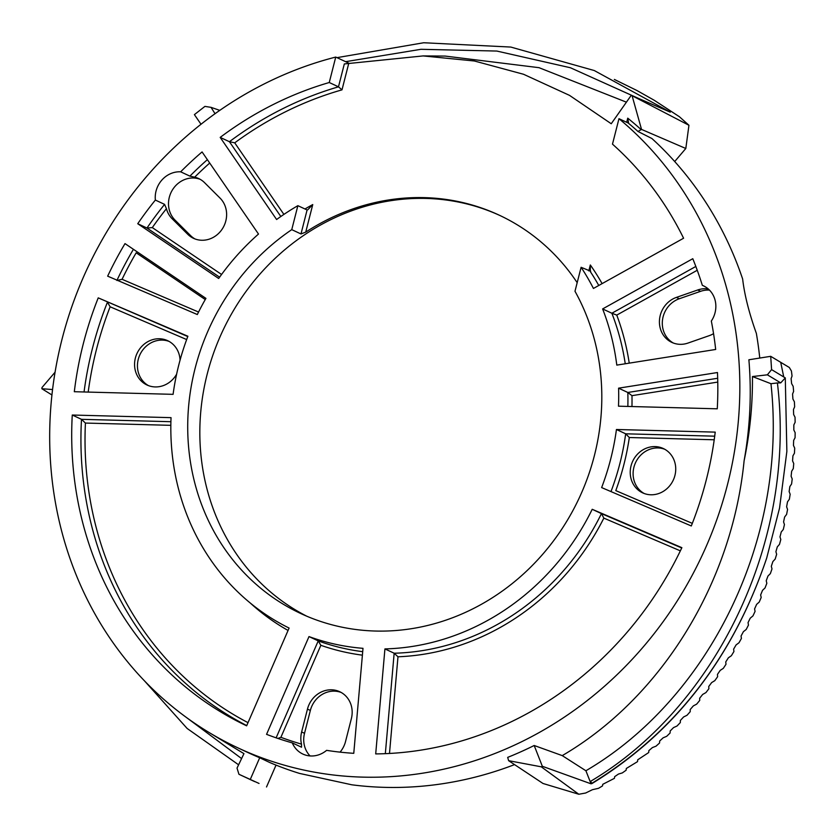 <?xml version="1.0" encoding="UTF-8"?>
<svg xmlns="http://www.w3.org/2000/svg" width="837" height="837" viewBox="0 0 837 837"><rect width="100%" height="100%" fill="white"/><g stroke="black" fill="none" stroke-linecap="round" stroke-linejoin="round"><path stroke-width="1.26" d="M219.807 110.369L211.05 107.356L215.046 113.727M674.706 161.531L685.817 148.484L688.945 125.268L631.255 95.282L611.24 123.74L569.505 95.366L523.533 74.263L474.359 60.986L423.114 55.922L445.19 56.079L539.038 67.682L626.411 102.166M280.824 216.511L229.422 141.704A347.093 317.579 115 0 1 338.483 86.828L344.321 63.936L423.114 55.922M220.183 137.394L229.422 141.704L234.726 142.834A343.944 314.691 115 0 1 341.998 89.852L338.483 86.828L329.255 82.518L335.742 57.062A370.76 339.236 -65 0 0 53.547 382.038A370.76 339.236 -65 0 0 237.907 747.859A370.76 339.236 -65 0 0 681.6 593.883A370.76 339.236 -65 0 0 618.972 118.697L612.485 144.142A347.093 317.579 115 0 1 683.588 238.231L593.433 288.451A240.606 220.141 -65 0 0 581.098 267.296L574.988 291.266A222.454 203.537 115 0 1 594.448 455.359A222.454 203.537 115 0 1 300.65 613.479A222.454 203.537 115 0 1 187.77 432.174A222.454 203.537 115 0 1 291.757 229.641L297.867 205.672A240.606 220.141 -65 0 0 276.608 219.514L220.183 137.394A347.093 317.579 115 0 1 329.255 82.518M348.883 63.204L335.742 57.062M577.185 282.676A222.454 203.537 -65 0 0 499.27 215.193A222.454 203.537 -65 0 0 305.735 232.1L300.985 233.952L307.095 209.972L297.867 205.672M300.985 233.952L291.757 229.641M590.692 271.219L581.098 267.296M702.327 285.323A347.093 317.579 -65 0 0 692.785 258.706L602.63 308.926A240.606 220.141 115 0 1 616.796 365.11L715.677 349.468A347.093 317.579 -65 0 0 711.335 321.042A24.451 22.379 -65 0 0 703.446 285.815A24.451 22.379 -65 0 0 702.327 285.323L704.534 286.359M695.829 266.459L611.857 313.237L602.63 308.926M187.781 336.558L98.232 297.867A347.093 317.579 -65 0 0 74.315 391.716L173.092 394.342A240.606 220.141 115 0 1 187.896 336.244L98.232 297.867M639.049 98.661L570.447 67.755L496.822 51.057L420.98 49.299L345.618 61.676M336.976 57.648L423.689 42.75L510.79 47.06L594.28 70.538L670.28 112.148L631.255 95.282M785.284 377.895L786.864 451.394L779.54 508.111L766.692 558.07C733.024 657.694 674.748 732.888 591.843 783.641L590.66 781.277C715.949 706.878 796.678 541.696 777.406 382.959L780.722 382.875L767.372 374.819L771.588 369.609L785.284 377.895L780.722 382.875M766.692 558.07C732.961 657.673 674.643 732.773 591.728 783.38L591.843 783.641M590.66 781.277L591.728 783.38M144.487 680.879L187.143 728.462L238.608 764.809M259.041 783.453L238.943 774.277L254.73 781.632M249.562 779.247L250.88 779.864M52.564 389.55L41.85 388.724L51.936 394.97M41.85 388.724L42.017 387.5L55.075 372.193M276.032 765.112L266.522 786.979M250.326 779.341L259.7 757.757L269.838 762.559A370.76 339.236 -65 0 0 299.541 773.419L351.854 784.803A370.76 339.236 -65 0 0 514.546 764.61M759.755 358.058A370.76 339.236 -65 0 0 756.366 333.408C749.042 312.881 744.47 294.739 742.639 278.972A370.76 339.236 -65 0 0 651.908 138.513L637.972 131.461L641.529 129.411L685.817 148.484M688.945 125.268L679.403 116.73L654.252 100.283L636.905 90.49L614.337 79.431M534.184 745.495A370.76 339.236 -65 0 1 507.682 757.38L508.614 760.676L543.014 783.484L578.806 794.25L585.649 793.016L592.429 789.689L598.549 788.308L602.494 785.933L602.776 784.311L614.421 778.337L614.672 776.642L618.512 774.037L622.309 772.928L626.107 770.228L626.327 768.471L637.532 761.628L637.721 759.808L648.696 752.547L648.842 750.653L652.41 747.577L656.03 746.165L659.556 742.994L659.661 741.048L663.134 737.815L666.691 736.309L670.102 732.992L670.175 730.983L673.534 727.604L677.028 726.003L680.335 722.551L680.355 720.479L683.609 716.964L687.02 715.269L690.222 711.68L690.19 709.556L693.329 705.905L696.666 704.126L699.742 700.402L699.659 698.225L702.672 694.438L705.936 692.576L708.887 688.725L708.751 686.497L711.649 682.594L714.819 680.648L717.633 676.683L717.455 674.402L720.218 670.374L723.304 668.355L725.993 664.275L725.752 661.941L728.368 657.809L731.371 655.716L733.923 651.521L733.62 649.146L736.1 644.908L739.008 642.743L741.415 638.443L741.059 636.036L743.392 631.684L746.206 629.466L748.466 625.072L748.048 622.613L750.234 618.177L752.955 615.896L755.068 611.408L754.587 608.917L756.617 604.387L759.232 602.054L761.189 597.472L760.645 594.95L762.528 590.347L765.039 587.951L766.838 583.295L766.232 580.752L767.947 576.065L770.354 573.627L771.996 568.898L771.316 566.314L772.875 561.564L775.177 559.085L776.652 554.293L775.909 551.688L777.301 546.875L779.498 544.353L780.806 539.509L779.99 536.883L781.224 532.008L783.306 529.455L784.447 524.558L783.568 521.911L784.625 516.994L786.602 514.41L787.565 509.471L786.613 506.803L787.502 501.844L789.364 499.239L790.159 494.259L789.134 491.581L789.846 486.59L791.593 483.964L792.21 478.963L791.111 476.263L791.656 471.252L793.288 468.605L793.738 463.583L792.566 460.873L792.921 455.841L794.449 453.194L794.711 448.151L793.466 445.441L793.654 440.398L795.066 437.741L795.15 432.687L793.832 429.977L793.842 424.934L795.129 422.267L795.035 417.224L793.643 414.514L793.476 409.471L794.648 406.813L794.386 401.77L792.921 399.061L792.566 394.028L793.622 391.381L793.173 386.349L791.635 383.649L791.111 378.638L792.053 376.001L791.425 371L789.322 367.485L770.71 356.321L748.885 359.774A370.76 339.236 -65 0 1 744.103 460.779C731.873 584.718 659.786 698.717 562.244 755.612L585.9 770.751L591.048 783.819L542.334 766.284L534.184 745.495L562.244 755.612M708.29 288.974A24.451 22.379 -65 0 0 697.723 289.979L676.411 297.397A24.451 22.379 -65 0 0 659.546 319.284A24.451 22.379 -65 0 0 671.829 342.396A24.451 22.379 -65 0 0 687.93 343.086L709.242 335.658A24.451 22.379 -65 0 0 713.553 333.649M673.293 343.013A24.451 22.379 115 0 1 662.527 319.776A24.451 22.379 115 0 1 679.299 298.746L700.6 291.318A24.451 22.379 115 0 1 709.504 290.125M148.442 385.616A24.451 22.379 115 0 1 138.251 359.408A24.451 22.379 115 0 1 169.084 341.412M180.06 360.161A24.451 22.379 -65 0 0 167.662 340.68A24.451 22.379 -65 0 0 137.048 353.371A24.451 22.379 -65 0 0 146.977 384.999A24.451 22.379 -65 0 0 176.617 374.202M310.056 755.926A24.451 22.379 115 0 1 304.522 733.317L310.349 710.456A24.451 22.379 115 0 1 341.172 692.461M340.063 752.139A24.451 22.379 -65 0 0 345.535 741.519L351.362 718.659A24.451 22.379 -65 0 0 339.759 691.728A24.451 22.379 -65 0 0 307.461 709.106L301.634 731.967A24.451 22.379 -65 0 0 301.498 744.124L301.519 747.2L292.291 742.89A24.451 22.379 -65 0 0 302.858 754.053A24.451 22.379 -65 0 0 326.608 750.35A347.093 317.579 -65 0 0 353.769 753.321L362.996 648.33A240.606 220.141 115 0 1 308.999 636.58L266.553 734.342A347.093 317.579 -65 0 0 292.291 742.89M681.726 547.963L601.437 513.604A240.606 220.141 115 0 1 394.164 653.226L397.983 656.783L389.487 753.457M714.704 436.171L625.668 433.807L629.319 437.521A243.755 223.029 115 0 1 615.781 490.618L692.314 523.366M625.249 363.781A240.606 220.141 115 0 0 611.857 313.237L616.764 315.099A243.755 223.029 115 0 1 629.236 363.143M626.693 122.296L627.74 118.163L628.535 122.777M598.769 285.48A240.606 220.141 115 0 0 590.326 271.606L590.326 264.973L588.809 270.895M500.128 215.601A222.454 203.537 -65 0 0 223.793 328.627A222.454 203.537 -65 0 0 306.76 616.199M744.103 460.779C749.91 432.917 752.704 404.836 752.453 376.545L770.961 383.702C788.067 539.865 708.604 698.968 585.9 770.751M201.026 124.263L194.404 114.627L204.919 106.393L211.05 107.356M241.59 758.573L181.409 713.752M210.485 733.348L243.944 753.645L237.028 768.115L238.943 774.277M591.581 783.495L591.048 783.819M770.961 383.702L777.406 382.959M632.165 95.973L641.529 129.411M767.372 374.819L752.463 376.545M770.71 356.321L771.588 369.609M783.746 376.964L780.722 362.327M644.103 493.464A24.451 22.379 115 0 1 633.912 467.255A24.451 22.379 115 0 1 664.745 449.26M194.979 238.943A24.451 22.379 115 0 1 190.554 235.574L175.069 220.141A24.451 22.379 115 0 1 172.422 189.947A24.451 22.379 115 0 1 200.137 179.306M237.907 747.859L248.286 752.714A370.76 339.236 -65 0 0 259.7 757.757M542.334 766.284L541.267 766.818L508.614 760.676M137.739 223.72L146.977 228.03L152.313 227.601A343.944 314.691 115 0 1 166.427 208.695A24.451 22.379 -65 0 0 172.192 218.802L187.676 234.224A24.451 22.379 -65 0 0 193.514 238.325A24.451 22.379 -65 0 0 222.234 229.035A24.451 22.379 -65 0 0 220.047 198.097L204.563 182.665A24.451 22.379 -65 0 0 198.725 178.574A24.451 22.379 -65 0 0 194.676 177.182L189.905 176.126L180.666 171.815A24.451 22.379 -65 0 0 155.358 200.064A347.093 317.579 -65 0 0 137.739 223.72L218.677 278.48A240.606 220.141 115 0 1 258.497 234.046L202.073 151.936A347.093 317.579 -65 0 0 180.666 171.815M219.597 277.173L146.977 228.03A347.093 317.579 115 0 1 164.586 204.374L166.427 208.695M164.586 204.374L155.358 200.064M691.299 525.96A347.093 317.579 -65 0 0 715.216 432.122L616.44 429.496A240.606 220.141 115 0 1 601.636 487.584L691.299 525.96M289.1 628.064A240.606 220.141 115 0 1 171.041 417.653L72.264 415.026A347.093 317.579 -65 0 0 246.643 725.815L289.1 628.064M107.659 276.158L197.323 314.534A240.606 220.141 115 0 1 205.933 298.38L125.006 243.609A347.093 317.579 -65 0 0 107.659 276.158M681.873 547.67L592.209 509.294A240.606 220.141 115 0 1 384.926 648.916L375.698 753.907A347.093 317.579 -65 0 0 681.873 547.67M717.466 372.528L618.585 388.169A240.606 220.141 115 0 1 618.491 406.186L717.267 408.812A347.093 317.579 -65 0 0 717.466 372.528M116.887 280.468L122.066 279.296L198.557 312.044M84.056 391.967A347.093 317.579 115 0 1 107.46 302.178L110.118 306.792L186.661 339.55M170.905 421.712L81.492 419.327L85.416 423.062L170.842 425.332M277.915 738.443L280.897 737.313A343.944 314.691 115 0 0 301.498 744.124M362.703 651.667A240.606 220.141 115 0 1 318.238 640.891L320.853 645.306L280.897 737.313M674.925 475.468A24.451 22.379 -65 0 0 663.322 448.527A24.451 22.379 -65 0 0 632.709 461.218A24.451 22.379 -65 0 0 642.628 492.847A24.451 22.379 -65 0 0 674.925 475.468M610.979 491.591A240.606 220.141 115 0 0 625.668 433.807L616.44 429.496M304.971 208.988A243.755 223.029 115 0 1 312.756 204.573L307.734 209.815M717.675 378.261L627.823 392.48L631.977 395.66A243.755 223.029 115 0 1 631.956 406.541M592.209 509.294L601.437 513.604L603.843 518.113A243.755 223.029 115 0 1 397.983 656.783M385.334 753.656L394.164 653.226L384.926 648.916M627.855 406.426A240.606 220.141 115 0 0 627.823 392.48L618.585 388.169M246.737 725.606A347.093 317.579 115 0 1 81.492 419.327L72.264 415.026M276.137 737.836L318.238 640.891L308.999 636.58M637.972 131.461A370.76 339.236 115 0 0 628.21 123.008L618.972 118.697M541.267 766.818L578.806 794.25M697.723 289.979L700.6 291.318M676.411 297.397L679.299 298.746M301.634 731.967L304.522 733.317M307.461 709.106L310.349 710.456M341.998 89.852L348.788 63.225M172.192 218.802L175.069 220.141M187.676 234.224L190.554 235.574M152.313 227.601L221.564 274.463M194.676 177.182A343.944 314.691 115 0 1 209.71 163.058M189.905 176.126A347.093 317.579 115 0 1 207.377 159.658M205.264 299.552L136.18 252.795A343.944 314.691 115 0 0 122.066 279.296M117.034 280.175A347.093 317.579 115 0 1 133.418 249.3M88.199 392.082A343.944 314.691 115 0 1 110.118 306.792M248.014 722.655A343.944 314.691 115 0 1 85.416 423.062M288.064 630.449A243.755 223.029 115 0 1 250.253 603.006M362.4 655.172A243.755 223.029 115 0 1 320.853 645.306M680.345 550.851L603.843 518.113M714.212 439.781L629.319 437.521M590.326 264.973A243.755 223.029 115 0 1 602.096 283.617M627.74 118.163A373.919 342.124 115 0 1 641.278 129.714M283.9 214.408L234.726 142.834M305.735 232.1L312.756 204.573M697.242 270.267L616.764 315.099M717.769 382.08L631.977 395.66"/></g></svg>
